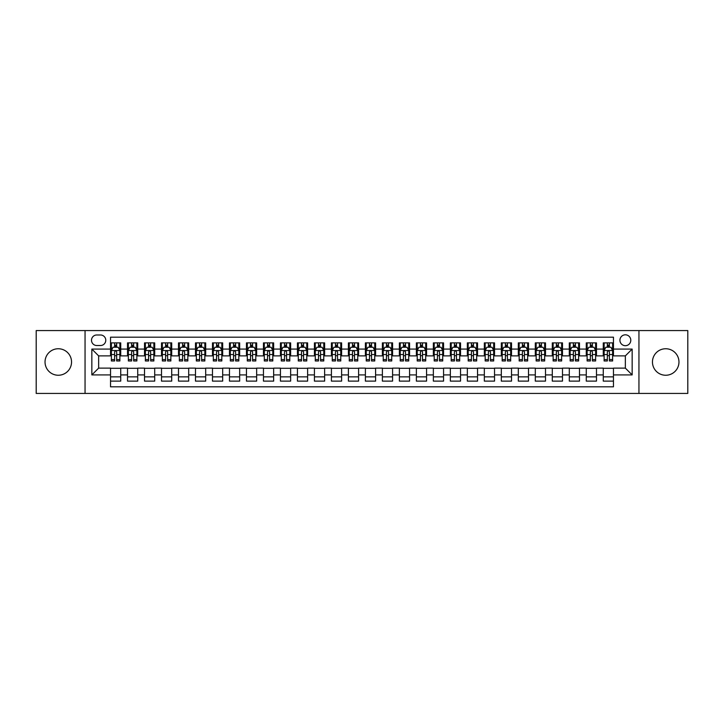 <?xml version="1.0" encoding="UTF-8"?>
<svg xmlns="http://www.w3.org/2000/svg" width="724" height="724" viewBox="0 0 724 724"><rect width="100%" height="100%" fill="white"/><g stroke="black" fill="none" stroke-linecap="round" stroke-linejoin="round"><path stroke-width="1.09" d="M665.709 348.751A13.249 13.249 0 0 0 652.46 362A13.249 13.249 0 0 0 665.709 375.249A13.249 13.249 0 0 0 678.967 362A13.249 13.249 0 0 0 665.709 348.751M58.291 348.751A13.249 13.249 0 0 0 45.033 362A13.249 13.249 0 0 0 58.291 375.249A13.249 13.249 0 0 0 71.54 362A13.249 13.249 0 0 0 58.291 348.751M625.355 334.814A5.439 5.439 0 0 0 619.925 340.253A5.439 5.439 0 0 0 625.355 345.692A5.439 5.439 0 0 0 630.794 340.253A5.439 5.439 0 0 0 625.355 334.814M638.948 393.431L687.8 393.431L687.8 330.569L638.948 330.569L638.948 393.431L85.052 393.431L85.052 330.569L36.2 330.569L36.2 393.431L85.052 393.431M613.463 342.886L603.273 342.886L603.273 349.086L596.476 349.086L596.476 355.882L603.273 355.882L603.273 349.086M596.476 349.086L596.476 342.886L586.277 342.886L586.277 349.086L579.481 349.086L579.481 355.882L586.277 355.882L586.277 349.086M579.481 349.086L579.481 342.886L569.29 342.886L569.29 349.086L562.494 349.086L562.494 355.882L569.29 355.882L569.29 349.086M562.494 349.086L562.494 342.886L552.294 342.886L552.294 349.086L545.498 349.086L545.498 355.882L552.294 355.882L552.294 349.086M545.498 349.086L545.498 342.886L535.308 342.886L535.308 349.086L528.511 349.086L528.511 355.882L535.308 355.882L535.308 349.086M528.511 349.086L528.511 342.886L518.312 342.886L518.312 349.086L511.524 349.086L511.524 355.882L518.312 355.882L518.312 349.086M511.524 349.086L511.524 342.886L501.325 342.886L501.325 349.086L494.528 349.086L494.528 355.882L501.325 355.882L501.325 349.086M494.528 349.086L494.528 342.886L484.338 342.886L484.338 349.086L477.541 349.086L477.541 355.882L484.338 355.882L484.338 349.086M477.541 349.086L477.541 342.886L467.342 342.886L467.342 349.086L460.545 349.086L460.545 355.882L467.342 355.882L467.342 349.086M460.545 349.086L460.545 342.886L450.355 342.886L450.355 349.086L443.559 349.086L443.559 355.882L450.355 355.882L450.355 349.086M443.559 349.086L443.559 342.886L433.359 342.886L433.359 349.086L426.563 349.086L426.563 355.882L433.359 355.882L433.359 349.086M426.563 349.086L426.563 342.886L416.372 342.886L416.372 349.086L409.576 349.086L409.576 355.882L416.372 355.882L416.372 349.086M409.576 349.086L409.576 342.886L399.377 342.886L399.377 349.086L392.58 349.086L392.58 355.882L399.377 355.882L399.377 349.086M392.58 349.086L392.58 342.886L382.39 342.886L382.39 349.086L375.593 349.086L375.593 355.882L382.39 355.882L382.39 349.086M375.593 349.086L375.593 342.886L365.394 342.886L365.394 349.086L358.606 349.086L358.606 355.882L365.394 355.882L365.394 349.086M358.606 349.086L358.606 342.886L348.407 342.886L348.407 349.086L341.61 349.086L341.61 355.882L348.407 355.882L348.407 349.086M341.61 349.086L341.61 342.886L331.42 342.886L331.42 349.086L324.623 349.086L324.623 355.882L331.42 355.882L331.42 349.086M324.623 349.086L324.623 342.886L314.424 342.886L314.424 349.086L307.628 349.086L307.628 355.882L314.424 355.882L314.424 349.086M307.628 349.086L307.628 342.886L297.437 342.886L297.437 349.086L290.641 349.086L290.641 355.882L297.437 355.882L297.437 349.086M290.641 349.086L290.641 342.886L280.441 342.886L280.441 349.086L273.645 349.086L273.645 355.882L280.441 355.882L280.441 349.086M273.645 349.086L273.645 342.886L263.455 342.886L263.455 349.086L256.658 349.086L256.658 355.882L263.455 355.882L263.455 349.086M256.658 349.086L256.658 342.886L246.459 342.886L246.459 349.086L239.662 349.086L239.662 355.882L246.459 355.882L246.459 349.086M239.662 349.086L239.662 342.886L229.472 342.886L229.472 349.086L222.675 349.086L222.675 355.882L229.472 355.882L229.472 349.086M222.675 349.086L222.675 342.886L212.476 342.886L212.476 349.086L205.688 349.086L205.688 355.882L212.476 355.882L212.476 349.086M205.688 349.086L205.688 342.886L195.489 342.886L195.489 349.086L188.692 349.086L188.692 355.882L195.489 355.882L195.489 349.086M188.692 349.086L188.692 342.886L178.502 342.886L178.502 349.086L171.706 349.086L171.706 355.882L178.502 355.882L178.502 349.086M171.706 349.086L171.706 342.886L161.506 342.886L161.506 349.086L154.71 349.086L154.71 355.882L161.506 355.882L161.506 349.086M154.71 349.086L154.71 342.886L144.519 342.886L144.519 349.086L137.723 349.086L137.723 355.882L144.519 355.882L144.519 349.086M137.723 349.086L137.723 342.886L127.524 342.886L127.524 355.882L120.727 355.882L120.727 342.886L110.537 342.886M110.537 381.114L120.727 381.114L120.727 368.118L127.524 368.118L127.524 381.114L137.723 381.114L137.723 368.118L144.519 368.118L144.519 374.914L137.723 374.914M144.519 374.914L144.519 381.114L154.71 381.114L154.71 368.118L161.506 368.118L161.506 374.914L154.71 374.914M161.506 374.914L161.506 381.114L171.706 381.114L171.706 368.118L178.502 368.118L178.502 374.914L171.706 374.914M178.502 374.914L178.502 381.114L188.692 381.114L188.692 368.118L195.489 368.118L195.489 374.914L188.692 374.914M195.489 374.914L195.489 381.114L205.688 381.114L205.688 368.118L212.476 368.118L212.476 374.914L205.688 374.914M212.476 374.914L212.476 381.114L222.675 381.114L222.675 368.118L229.472 368.118L229.472 374.914L222.675 374.914M229.472 374.914L229.472 381.114L239.662 381.114L239.662 368.118L246.459 368.118L246.459 374.914L239.662 374.914M246.459 374.914L246.459 381.114L256.658 381.114L256.658 368.118L263.455 368.118L263.455 374.914L256.658 374.914M263.455 374.914L263.455 381.114L273.645 381.114L273.645 368.118L280.441 368.118L280.441 374.914L273.645 374.914M280.441 374.914L280.441 381.114L290.641 381.114L290.641 368.118L297.437 368.118L297.437 374.914L290.641 374.914M297.437 374.914L297.437 381.114L307.628 381.114L307.628 368.118L314.424 368.118L314.424 374.914L307.628 374.914M314.424 374.914L314.424 381.114L324.623 381.114L324.623 368.118L331.42 368.118L331.42 374.914L324.623 374.914M331.42 374.914L331.42 381.114L341.61 381.114L341.61 368.118L348.407 368.118L348.407 374.914L341.61 374.914M348.407 374.914L348.407 381.114L358.606 381.114L358.606 368.118L365.394 368.118L365.394 374.914L358.606 374.914M365.394 374.914L365.394 381.114L375.593 381.114L375.593 368.118L382.39 368.118L382.39 374.914L375.593 374.914M382.39 374.914L382.39 381.114L392.58 381.114L392.58 368.118L399.377 368.118L399.377 374.914L392.58 374.914M399.377 374.914L399.377 381.114L409.576 381.114L409.576 368.118L416.372 368.118L416.372 374.914L409.576 374.914M416.372 374.914L416.372 381.114L426.563 381.114L426.563 368.118L433.359 368.118L433.359 374.914L426.563 374.914M433.359 374.914L433.359 381.114L443.559 381.114L443.559 368.118L450.355 368.118L450.355 374.914L443.559 374.914M450.355 374.914L450.355 381.114L460.545 381.114L460.545 368.118L467.342 368.118L467.342 374.914L460.545 374.914M467.342 374.914L467.342 381.114L477.541 381.114L477.541 368.118L484.338 368.118L484.338 374.914L477.541 374.914M484.338 374.914L484.338 381.114L494.528 381.114L494.528 368.118L501.325 368.118L501.325 374.914L494.528 374.914M501.325 374.914L501.325 381.114L511.524 381.114L511.524 368.118L518.312 368.118L518.312 374.914L511.524 374.914M518.312 374.914L518.312 381.114L528.511 381.114L528.511 368.118L535.308 368.118L535.308 374.914L528.511 374.914M535.308 374.914L535.308 381.114L545.498 381.114L545.498 368.118L552.294 368.118L552.294 374.914L545.498 374.914M552.294 374.914L552.294 381.114L562.494 381.114L562.494 368.118L569.29 368.118L569.29 374.914L562.494 374.914M569.29 374.914L569.29 381.114L579.481 381.114L579.481 368.118L586.277 368.118L586.277 374.914L579.481 374.914M586.277 374.914L586.277 381.114L596.476 381.114L596.476 368.118L603.273 368.118L603.273 374.914L596.476 374.914M96.772 345.52L100.509 345.52A5.267 5.267 0 0 0 105.776 340.253A5.267 5.267 0 0 0 100.509 334.986L96.772 334.986A5.267 5.267 0 0 0 91.505 340.253A5.267 5.267 0 0 0 96.772 345.52M638.948 330.569L85.052 330.569M613.463 349.086L613.463 337.194L110.537 337.194L110.537 355.882L98.645 355.882L98.645 368.118L110.537 368.118L110.537 386.806L613.463 386.806L613.463 368.118L625.355 368.118L625.355 355.882L613.463 355.882L613.463 349.086L632.152 349.086L632.152 374.914L613.463 374.914M110.537 374.914L91.848 374.914L91.848 349.086L110.537 349.086M603.273 374.914L603.273 381.114L613.463 381.114M110.537 347.131L111.387 347.131M114.609 347.131L116.655 347.131M119.876 347.131L120.727 347.131M110.537 355.71L111.387 355.71M114.609 355.71L116.655 355.71M119.876 355.71L120.727 355.71M110.537 368.29L120.727 368.29M110.537 376.869L120.727 376.869M127.524 355.71L128.374 355.71M131.605 355.71L133.641 355.71M136.872 355.71L137.723 355.71M127.524 347.131L128.374 347.131M131.605 347.131L133.641 347.131M136.872 347.131L137.723 347.131M127.524 368.29L137.723 368.29M127.524 376.869L137.723 376.869M144.519 368.29L154.71 368.29M144.519 376.869L154.71 376.869M144.519 347.131L145.37 347.131M148.592 347.131L150.637 347.131M153.859 347.131L154.71 347.131M144.519 355.71L145.37 355.71M148.592 355.71L150.637 355.71M153.859 355.71L154.71 355.71M161.506 368.29L171.706 368.29M161.506 376.869L171.706 376.869M161.506 347.131L162.357 347.131M165.588 347.131L167.624 347.131M170.855 347.131L171.706 347.131M161.506 355.71L162.357 355.71M165.588 355.71L167.624 355.71M170.855 355.71L171.706 355.71M178.502 368.29L188.692 368.29M178.502 376.869L188.692 376.869M178.502 347.131L179.344 347.131M182.575 347.131L184.611 347.131M187.842 347.131L188.692 347.131M178.502 355.71L179.344 355.71M182.575 355.71L184.611 355.71M187.842 355.71L188.692 355.71M195.489 368.29L205.688 368.29M195.489 376.869L205.688 376.869M195.489 347.131L196.34 347.131M199.571 347.131L201.607 347.131M204.838 347.131L205.688 347.131M195.489 355.71L196.34 355.71M199.571 355.71L201.607 355.71M204.838 355.71L205.688 355.71M212.476 368.29L222.675 368.29M212.476 376.869L222.675 376.869M212.476 347.131L213.327 347.131M216.557 347.131L218.594 347.131M221.825 347.131L222.675 347.131M212.476 355.71L213.327 355.71M216.557 355.71L218.594 355.71M221.825 355.71L222.675 355.71M229.472 368.29L239.662 368.29M229.472 376.869L239.662 376.869M229.472 347.131L230.323 347.131M233.553 347.131L235.59 347.131M238.82 347.131L239.662 347.131M229.472 355.71L230.323 355.71M233.553 355.71L235.59 355.71M238.82 355.71L239.662 355.71M246.459 368.29L256.658 368.29M246.459 376.869L256.658 376.869M246.459 347.131L247.309 347.131M250.54 347.131L252.576 347.131M255.807 347.131L256.658 347.131M246.459 355.71L247.309 355.71M250.54 355.71L252.576 355.71M255.807 355.71L256.658 355.71M263.455 368.29L273.645 368.29M263.455 376.869L273.645 376.869M263.455 347.131L264.305 347.131M267.527 347.131L269.572 347.131M272.794 347.131L273.645 347.131M263.455 355.71L264.305 355.71M267.527 355.71L269.572 355.71M272.794 355.71L273.645 355.71M280.441 368.29L290.641 368.29M280.441 376.869L290.641 376.869M280.441 347.131L281.292 347.131M284.523 347.131L286.559 347.131M289.79 347.131L290.641 347.131M280.441 355.71L281.292 355.71M284.523 355.71L286.559 355.71M289.79 355.71L290.641 355.71M297.437 368.29L307.628 368.29M297.437 376.869L307.628 376.869M297.437 347.131L298.288 347.131M301.51 347.131L303.555 347.131M306.777 347.131L307.628 347.131M297.437 355.71L298.288 355.71M301.51 355.71L303.555 355.71M306.777 355.71L307.628 355.71M314.424 368.29L324.623 368.29M314.424 376.869L324.623 376.869M314.424 347.131L315.275 347.131M318.506 347.131L320.542 347.131M323.773 347.131L324.623 347.131M314.424 355.71L315.275 355.71M318.506 355.71L320.542 355.71M323.773 355.71L324.623 355.71M331.42 368.29L341.61 368.29M331.42 376.869L341.61 376.869M331.42 347.131L332.262 347.131M335.493 347.131L337.529 347.131M340.76 347.131L341.61 347.131M331.42 355.71L332.262 355.71M335.493 355.71L337.529 355.71M340.76 355.71L341.61 355.71M348.407 368.29L358.606 368.29M348.407 376.869L358.606 376.869M348.407 347.131L349.258 347.131M352.488 347.131L354.525 347.131M357.756 347.131L358.606 347.131M348.407 355.71L349.258 355.71M352.488 355.71L354.525 355.71M357.756 355.71L358.606 355.71M365.394 368.29L375.593 368.29M365.394 376.869L375.593 376.869M365.394 347.131L366.244 347.131M369.475 347.131L371.512 347.131M374.742 347.131L375.593 347.131M365.394 355.71L366.244 355.71M369.475 355.71L371.512 355.71M374.742 355.71L375.593 355.71M382.39 368.29L392.58 368.29M382.39 376.869L392.58 376.869M382.39 347.131L383.24 347.131M386.471 347.131L388.507 347.131M391.738 347.131L392.58 347.131M382.39 355.71L383.24 355.71M386.471 355.71L388.507 355.71M391.738 355.71L392.58 355.71M399.377 368.29L409.576 368.29M399.377 376.869L409.576 376.869M399.377 347.131L400.227 347.131M403.458 347.131L405.494 347.131M408.725 347.131L409.576 347.131M399.377 355.71L400.227 355.71M403.458 355.71L405.494 355.71M408.725 355.71L409.576 355.71M416.372 368.29L426.563 368.29M416.372 376.869L426.563 376.869M416.372 347.131L417.223 347.131M420.445 347.131L422.49 347.131M425.712 347.131L426.563 347.131M416.372 355.71L417.223 355.71M420.445 355.71L422.49 355.71M425.712 355.71L426.563 355.71M433.359 368.29L443.559 368.29M433.359 376.869L443.559 376.869M433.359 347.131L434.21 347.131M437.441 347.131L439.477 347.131M442.708 347.131L443.559 347.131M433.359 355.71L434.21 355.71M437.441 355.71L439.477 355.71M442.708 355.71L443.559 355.71M450.355 368.29L460.545 368.29M450.355 376.869L460.545 376.869M450.355 347.131L451.206 347.131M454.428 347.131L456.473 347.131M459.695 347.131L460.545 347.131M450.355 355.71L451.206 355.71M454.428 355.71L456.473 355.71M459.695 355.71L460.545 355.71M467.342 368.29L477.541 368.29M467.342 376.869L477.541 376.869M467.342 347.131L468.193 347.131M471.424 347.131L473.46 347.131M476.691 347.131L477.541 347.131M467.342 355.71L468.193 355.71M471.424 355.71L473.46 355.71M476.691 355.71L477.541 355.71M484.338 368.29L494.528 368.29M484.338 376.869L494.528 376.869M484.338 347.131L485.18 347.131M488.41 347.131L490.447 347.131M493.678 347.131L494.528 347.131M484.338 355.71L485.18 355.71M488.41 355.71L490.447 355.71M493.678 355.71L494.528 355.71M501.325 368.29L511.524 368.29M501.325 376.869L511.524 376.869M501.325 347.131L502.175 347.131M505.406 347.131L507.443 347.131M510.673 347.131L511.524 347.131M501.325 355.71L502.175 355.71M505.406 355.71L507.443 355.71M510.673 355.71L511.524 355.71M518.312 368.29L528.511 368.29M518.312 376.869L528.511 376.869M518.312 347.131L519.162 347.131M522.393 347.131L524.429 347.131M527.66 347.131L528.511 347.131M518.312 355.71L519.162 355.71M522.393 355.71L524.429 355.71M527.66 355.71L528.511 355.71M535.308 368.29L545.498 368.29M535.308 376.869L545.498 376.869M535.308 347.131L536.158 347.131M539.389 347.131L541.425 347.131M544.656 347.131L545.498 347.131M535.308 355.71L536.158 355.71M539.389 355.71L541.425 355.71M544.656 355.71L545.498 355.71M552.294 368.29L562.494 368.29M552.294 376.869L562.494 376.869M552.294 347.131L553.145 347.131M556.376 347.131L558.412 347.131M561.643 347.131L562.494 347.131M552.294 355.71L553.145 355.71M556.376 355.71L558.412 355.71M561.643 355.71L562.494 355.71M569.29 368.29L579.481 368.29M569.29 376.869L579.481 376.869M569.29 347.131L570.141 347.131M573.363 347.131L575.408 347.131M578.63 347.131L579.481 347.131M569.29 355.71L570.141 355.71M573.363 355.71L575.408 355.71M578.63 355.71L579.481 355.71M586.277 368.29L596.476 368.29M586.277 376.869L596.476 376.869M586.277 347.131L587.128 347.131M590.359 347.131L592.395 347.131M595.626 347.131L596.476 347.131M586.277 355.71L587.128 355.71M590.359 355.71L592.395 355.71M595.626 355.71L596.476 355.71M603.273 368.29L613.463 368.29M603.273 376.869L613.463 376.869M603.273 347.131L604.124 347.131M607.346 347.131L609.391 347.131M612.613 347.131L613.463 347.131M603.273 355.71L604.124 355.71M607.346 355.71L609.391 355.71M612.613 355.71L613.463 355.71M98.645 355.882L91.848 349.086M98.645 368.118L91.848 374.914M632.152 349.086L625.355 355.882M632.152 374.914L625.355 368.118M116.655 345.095L114.609 345.095M119.876 359.593L116.655 359.593L116.655 360.977L119.876 360.977L119.876 350.615L118.184 347.221L113.08 347.221L111.387 350.615L111.387 360.977L114.609 360.977L114.609 359.593L111.387 359.593M111.387 350.615L111.387 342.886M119.876 350.615L119.876 342.886M114.609 347.221L114.609 342.886M116.655 342.886L116.655 347.221M116.655 359.593L116.655 351.891C115.976 350.579 115.297 350.579 114.609 351.891L114.609 359.593M133.641 345.095L131.605 345.095M136.872 359.593L133.641 359.593L133.641 360.977L136.872 360.977L136.872 350.615L135.171 347.221L130.076 347.221L128.374 350.615L128.374 360.977L131.605 360.977L131.605 359.593L128.374 359.593M128.374 350.615L128.374 342.886M136.872 350.615L136.872 342.886M131.605 347.221L131.605 342.886M133.641 342.886L133.641 347.221M133.641 359.593L133.641 351.891C132.963 350.579 132.284 350.579 131.605 351.891L131.605 359.593M150.637 345.095L148.592 345.095M153.859 359.593L150.637 359.593L150.637 360.977L153.859 360.977L153.859 350.615L152.167 347.221L147.062 347.221L145.37 350.615L145.37 360.977L148.592 360.977L148.592 359.593L145.37 359.593M145.37 350.615L145.37 342.886M153.859 350.615L153.859 342.886M148.592 347.221L148.592 342.886M150.637 342.886L150.637 347.221M150.637 359.593L150.637 351.891C149.958 350.579 149.271 350.579 148.592 351.891L148.592 359.593M167.624 345.095L165.588 345.095M170.855 359.593L167.624 359.593L167.624 360.977L170.855 360.977L170.855 350.615L169.154 347.221L164.058 347.221L162.357 350.615L162.357 360.977L165.588 360.977L165.588 359.593L162.357 359.593M162.357 350.615L162.357 342.886M170.855 350.615L170.855 342.886M165.588 347.221L165.588 342.886M167.624 342.886L167.624 347.221M167.624 359.593L167.624 351.891C166.945 350.579 166.267 350.579 165.588 351.891L165.588 359.593M184.611 345.095L182.575 345.095M187.842 359.593L184.611 359.593L184.611 360.977L187.842 360.977L187.842 350.615L186.14 347.221L181.045 347.221L179.344 350.615L179.344 360.977L182.575 360.977L182.575 359.593L179.344 359.593M179.344 350.615L179.344 342.886M187.842 350.615L187.842 342.886M182.575 347.221L182.575 342.886M184.611 342.886L184.611 347.221M184.611 359.593L184.611 351.891C183.932 350.579 183.253 350.579 182.575 351.891L182.575 359.593M201.607 345.095L199.571 345.095M204.838 359.593L201.607 359.593L201.607 360.977L204.838 360.977L204.838 350.615L203.136 347.221L198.041 347.221L196.34 350.615L196.34 360.977L199.571 360.977L199.571 359.593L196.34 359.593M196.34 350.615L196.34 342.886M204.838 350.615L204.838 342.886M199.571 347.221L199.571 342.886M201.607 342.886L201.607 347.221M201.607 359.593L201.607 351.891C200.928 350.579 200.249 350.579 199.571 351.891L199.571 359.593M218.594 345.095L216.557 345.095M221.825 359.593L218.594 359.593L218.594 360.977L221.825 360.977L221.825 350.615L220.123 347.221L215.028 347.221L213.327 350.615L213.327 360.977L216.557 360.977L216.557 359.593L213.327 359.593M213.327 350.615L213.327 342.886M221.825 350.615L221.825 342.886M216.557 347.221L216.557 342.886M218.594 342.886L218.594 347.221M218.594 359.593L218.594 351.891C217.915 350.579 217.236 350.579 216.557 351.891L216.557 359.593M235.59 345.095L233.553 345.095M238.82 359.593L235.59 359.593L235.59 360.977L238.82 360.977L238.82 350.615L237.119 347.221L232.024 347.221L230.323 350.615L230.323 360.977L233.553 360.977L233.553 359.593L230.323 359.593M230.323 350.615L230.323 342.886M238.82 350.615L238.82 342.886M233.553 347.221L233.553 342.886M235.59 342.886L235.59 347.221M235.59 359.593L235.59 351.891C234.911 350.579 234.232 350.579 233.553 351.891L233.553 359.593M252.576 345.095L250.54 345.095M255.807 359.593L252.576 359.593L252.576 360.977L255.807 360.977L255.807 350.615L254.106 347.221L249.011 347.221L247.309 350.615L247.309 360.977L250.54 360.977L250.54 359.593L247.309 359.593M247.309 350.615L247.309 342.886M255.807 350.615L255.807 342.886M250.54 347.221L250.54 342.886M252.576 342.886L252.576 347.221M252.576 359.593L252.576 351.891C251.898 350.579 251.219 350.579 250.54 351.891L250.54 359.593M269.572 345.095L267.527 345.095M272.794 359.593L269.572 359.593L269.572 360.977L272.794 360.977L272.794 350.615L271.102 347.221L265.998 347.221L264.305 350.615L264.305 360.977L267.527 360.977L267.527 359.593L264.305 359.593M264.305 350.615L264.305 342.886M272.794 350.615L272.794 342.886M267.527 347.221L267.527 342.886M269.572 342.886L269.572 347.221M269.572 359.593L269.572 351.891C268.894 350.579 268.215 350.579 267.527 351.891L267.527 359.593M286.559 345.095L284.523 345.095M289.79 359.593L286.559 359.593L286.559 360.977L289.79 360.977L289.79 350.615L288.089 347.221L282.993 347.221L281.292 350.615L281.292 360.977L284.523 360.977L284.523 359.593L281.292 359.593M281.292 350.615L281.292 342.886M289.79 350.615L289.79 342.886M284.523 347.221L284.523 342.886M286.559 342.886L286.559 347.221M286.559 359.593L286.559 351.891C285.88 350.579 285.202 350.579 284.523 351.891L284.523 359.593M303.555 345.095L301.51 345.095M306.777 359.593L303.555 359.593L303.555 360.977L306.777 360.977L306.777 350.615L305.085 347.221L299.98 347.221L298.288 350.615L298.288 360.977L301.51 360.977L301.51 359.593L298.288 359.593M298.288 350.615L298.288 342.886M306.777 350.615L306.777 342.886M301.51 347.221L301.51 342.886M303.555 342.886L303.555 347.221M303.555 359.593L303.555 351.891C302.876 350.579 302.189 350.579 301.51 351.891L301.51 359.593M320.542 345.095L318.506 345.095M323.773 359.593L320.542 359.593L320.542 360.977L323.773 360.977L323.773 350.615L322.071 347.221L316.976 347.221L315.275 350.615L315.275 360.977L318.506 360.977L318.506 359.593L315.275 359.593M315.275 350.615L315.275 342.886M323.773 350.615L323.773 342.886M318.506 347.221L318.506 342.886M320.542 342.886L320.542 347.221M320.542 359.593L320.542 351.891C319.863 350.579 319.184 350.579 318.506 351.891L318.506 359.593M337.529 345.095L335.493 345.095M340.76 359.593L337.529 359.593L337.529 360.977L340.76 360.977L340.76 350.615L339.058 347.221L333.963 347.221L332.262 350.615L332.262 360.977L335.493 360.977L335.493 359.593L332.262 359.593M332.262 350.615L332.262 342.886M340.76 350.615L340.76 342.886M335.493 347.221L335.493 342.886M337.529 342.886L337.529 347.221M337.529 359.593L337.529 351.891C336.85 350.579 336.171 350.579 335.493 351.891L335.493 359.593M354.525 345.095L352.488 345.095M357.756 359.593L354.525 359.593L354.525 360.977L357.756 360.977L357.756 350.615L356.054 347.221L350.959 347.221L349.258 350.615L349.258 360.977L352.488 360.977L352.488 359.593L349.258 359.593M349.258 350.615L349.258 342.886M357.756 350.615L357.756 342.886M352.488 347.221L352.488 342.886M354.525 342.886L354.525 347.221M354.525 359.593L354.525 351.891C353.846 350.579 353.167 350.579 352.488 351.891L352.488 359.593M371.512 345.095L369.475 345.095M374.742 359.593L371.512 359.593L371.512 360.977L374.742 360.977L374.742 350.615L373.041 347.221L367.946 347.221L366.244 350.615L366.244 360.977L369.475 360.977L369.475 359.593L366.244 359.593M366.244 350.615L366.244 342.886M374.742 350.615L374.742 342.886M369.475 347.221L369.475 342.886M371.512 342.886L371.512 347.221M371.512 359.593L371.512 351.891C370.833 350.579 370.154 350.579 369.475 351.891L369.475 359.593M388.507 345.095L386.471 345.095M391.738 359.593L388.507 359.593L388.507 360.977L391.738 360.977L391.738 350.615L390.037 347.221L384.942 347.221L383.24 350.615L383.24 360.977L386.471 360.977L386.471 359.593L383.24 359.593M383.24 350.615L383.24 342.886M391.738 350.615L391.738 342.886M386.471 347.221L386.471 342.886M388.507 342.886L388.507 347.221M388.507 359.593L388.507 351.891C387.829 350.579 387.15 350.579 386.471 351.891L386.471 359.593M405.494 345.095L403.458 345.095M408.725 359.593L405.494 359.593L405.494 360.977L408.725 360.977L408.725 350.615L407.024 347.221L401.929 347.221L400.227 350.615L400.227 360.977L403.458 360.977L403.458 359.593L400.227 359.593M400.227 350.615L400.227 342.886M408.725 350.615L408.725 342.886M403.458 347.221L403.458 342.886M405.494 342.886L405.494 347.221M405.494 359.593L405.494 351.891C404.816 350.579 404.137 350.579 403.458 351.891L403.458 359.593M422.49 345.095L420.445 345.095M425.712 359.593L422.49 359.593L422.49 360.977L425.712 360.977L425.712 350.615L424.02 347.221L418.915 347.221L417.223 350.615L417.223 360.977L420.445 360.977L420.445 359.593L417.223 359.593M417.223 350.615L417.223 342.886M425.712 350.615L425.712 342.886M420.445 347.221L420.445 342.886M422.49 342.886L422.49 347.221M422.49 359.593L422.49 351.891C421.811 350.579 421.133 350.579 420.445 351.891L420.445 359.593M439.477 345.095L437.441 345.095M442.708 359.593L439.477 359.593L439.477 360.977L442.708 360.977L442.708 350.615L441.007 347.221L435.911 347.221L434.21 350.615L434.21 360.977L437.441 360.977L437.441 359.593L434.21 359.593M434.21 350.615L434.21 342.886M442.708 350.615L442.708 342.886M437.441 347.221L437.441 342.886M439.477 342.886L439.477 347.221M439.477 359.593L439.477 351.891C438.798 350.579 438.12 350.579 437.441 351.891L437.441 359.593M456.473 345.095L454.428 345.095M459.695 359.593L456.473 359.593L456.473 360.977L459.695 360.977L459.695 350.615L458.002 347.221L452.898 347.221L451.206 350.615L451.206 360.977L454.428 360.977L454.428 359.593L451.206 359.593M451.206 350.615L451.206 342.886M459.695 350.615L459.695 342.886M454.428 347.221L454.428 342.886M456.473 342.886L456.473 347.221M456.473 359.593L456.473 351.891C455.794 350.579 455.106 350.579 454.428 351.891L454.428 359.593M473.46 345.095L471.424 345.095M476.691 359.593L473.46 359.593L473.46 360.977L476.691 360.977L476.691 350.615L474.989 347.221L469.894 347.221L468.193 350.615L468.193 360.977L471.424 360.977L471.424 359.593L468.193 359.593M468.193 350.615L468.193 342.886M476.691 350.615L476.691 342.886M471.424 347.221L471.424 342.886M473.46 342.886L473.46 347.221M473.46 359.593L473.46 351.891C472.781 350.579 472.102 350.579 471.424 351.891L471.424 359.593M490.447 345.095L488.41 345.095M493.678 359.593L490.447 359.593L490.447 360.977L493.678 360.977L493.678 350.615L491.976 347.221L486.881 347.221L485.18 350.615L485.18 360.977L488.41 360.977L488.41 359.593L485.18 359.593M485.18 350.615L485.18 342.886M493.678 350.615L493.678 342.886M488.41 347.221L488.41 342.886M490.447 342.886L490.447 347.221M490.447 359.593L490.447 351.891C489.768 350.579 489.089 350.579 488.41 351.891L488.41 359.593M507.443 345.095L505.406 345.095M510.673 359.593L507.443 359.593L507.443 360.977L510.673 360.977L510.673 350.615L508.972 347.221L503.877 347.221L502.175 350.615L502.175 360.977L505.406 360.977L505.406 359.593L502.175 359.593M502.175 350.615L502.175 342.886M510.673 350.615L510.673 342.886M505.406 347.221L505.406 342.886M507.443 342.886L507.443 347.221M507.443 359.593L507.443 351.891C506.764 350.579 506.085 350.579 505.406 351.891L505.406 359.593M524.429 345.095L522.393 345.095M527.66 359.593L524.429 359.593L524.429 360.977L527.66 360.977L527.66 350.615L525.959 347.221L520.864 347.221L519.162 350.615L519.162 360.977L522.393 360.977L522.393 359.593L519.162 359.593M519.162 350.615L519.162 342.886M527.66 350.615L527.66 342.886M522.393 347.221L522.393 342.886M524.429 342.886L524.429 347.221M524.429 359.593L524.429 351.891C523.751 350.579 523.072 350.579 522.393 351.891L522.393 359.593M541.425 345.095L539.389 345.095M544.656 359.593L541.425 359.593L541.425 360.977L544.656 360.977L544.656 350.615L542.955 347.221L537.86 347.221L536.158 350.615L536.158 360.977L539.389 360.977L539.389 359.593L536.158 359.593M536.158 350.615L536.158 342.886M544.656 350.615L544.656 342.886M539.389 347.221L539.389 342.886M541.425 342.886L541.425 347.221M541.425 359.593L541.425 351.891C540.747 350.579 540.068 350.579 539.389 351.891L539.389 359.593M558.412 345.095L556.376 345.095M561.643 359.593L558.412 359.593L558.412 360.977L561.643 360.977L561.643 350.615L559.942 347.221L554.846 347.221L553.145 350.615L553.145 360.977L556.376 360.977L556.376 359.593L553.145 359.593M553.145 350.615L553.145 342.886M561.643 350.615L561.643 342.886M556.376 347.221L556.376 342.886M558.412 342.886L558.412 347.221M558.412 359.593L558.412 351.891C557.733 350.579 557.055 350.579 556.376 351.891L556.376 359.593M575.408 345.095L573.363 345.095M578.63 359.593L575.408 359.593L575.408 360.977L578.63 360.977L578.63 350.615L576.938 347.221L571.833 347.221L570.141 350.615L570.141 360.977L573.363 360.977L573.363 359.593L570.141 359.593M570.141 350.615L570.141 342.886M578.63 350.615L578.63 342.886M573.363 347.221L573.363 342.886M575.408 342.886L575.408 347.221M575.408 359.593L575.408 351.891C574.729 350.579 574.051 350.579 573.363 351.891L573.363 359.593M592.395 345.095L590.359 345.095M595.626 359.593L592.395 359.593L592.395 360.977L595.626 360.977L595.626 350.615L593.924 347.221L588.829 347.221L587.128 350.615L587.128 360.977L590.359 360.977L590.359 359.593L587.128 359.593M587.128 350.615L587.128 342.886M595.626 350.615L595.626 342.886M590.359 347.221L590.359 342.886M592.395 342.886L592.395 347.221M592.395 359.593L592.395 351.891C591.716 350.579 591.037 350.579 590.359 351.891L590.359 359.593M609.391 345.095L607.346 345.095M612.613 359.593L609.391 359.593L609.391 360.977L612.613 360.977L612.613 350.615L610.92 347.221L605.816 347.221L604.124 350.615L604.124 360.977L607.346 360.977L607.346 359.593L604.124 359.593M604.124 350.615L604.124 342.886M612.613 350.615L612.613 342.886M607.346 347.221L607.346 342.886M609.391 342.886L609.391 347.221M609.391 359.593L609.391 351.891C608.712 350.579 608.024 350.579 607.346 351.891L607.346 359.593M127.524 374.914L120.727 374.914M127.524 349.086L120.727 349.086M119.84 350.534L111.424 350.534M111.387 348.154L112.618 348.154M118.645 348.154L119.876 348.154M114.609 354.552L111.387 354.552M119.876 354.552L116.655 354.552M116.655 346.172L114.609 346.172M136.827 350.534L128.419 350.534M128.374 348.154L129.605 348.154M135.641 348.154L136.872 348.154M131.605 354.552L128.374 354.552M136.872 354.552L133.641 354.552M133.641 346.172L131.605 346.172M153.823 350.534L145.406 350.534M145.37 348.154L146.601 348.154M152.628 348.154L153.859 348.154M148.592 354.552L145.37 354.552M153.859 354.552L150.637 354.552M150.637 346.172L148.592 346.172M170.81 350.534L162.402 350.534M162.357 348.154L163.588 348.154M169.624 348.154L170.855 348.154M165.588 354.552L162.357 354.552M170.855 354.552L167.624 354.552M167.624 346.172L165.588 346.172M187.797 350.534L179.389 350.534M179.344 348.154L180.584 348.154M186.611 348.154L187.842 348.154M182.575 354.552L179.344 354.552M187.842 354.552L184.611 354.552M184.611 346.172L182.575 346.172M204.792 350.534L196.385 350.534M196.34 348.154L197.571 348.154M203.607 348.154L204.838 348.154M199.571 354.552L196.34 354.552M204.838 354.552L201.607 354.552M201.607 346.172L199.571 346.172M221.779 350.534L213.372 350.534M213.327 348.154L214.557 348.154M220.594 348.154L221.825 348.154M216.557 354.552L213.327 354.552M221.825 354.552L218.594 354.552M218.594 346.172L216.557 346.172M238.775 350.534L230.359 350.534M230.323 348.154L231.553 348.154M237.581 348.154L238.82 348.154M233.553 354.552L230.323 354.552M238.82 354.552L235.59 354.552M235.59 346.172L233.553 346.172M255.762 350.534L247.355 350.534M247.309 348.154L248.54 348.154M254.577 348.154L255.807 348.154M250.54 354.552L247.309 354.552M255.807 354.552L252.576 354.552M252.576 346.172L250.54 346.172M272.758 350.534L264.341 350.534M264.305 348.154L265.536 348.154M271.563 348.154L272.794 348.154M267.527 354.552L264.305 354.552M272.794 354.552L269.572 354.552M269.572 346.172L267.527 346.172M289.745 350.534L281.337 350.534M281.292 348.154L282.523 348.154M288.559 348.154L289.79 348.154M284.523 354.552L281.292 354.552M289.79 354.552L286.559 354.552M286.559 346.172L284.523 346.172M306.741 350.534L298.324 350.534M298.288 348.154L299.519 348.154M305.546 348.154L306.777 348.154M301.51 354.552L298.288 354.552M306.777 354.552L303.555 354.552M303.555 346.172L301.51 346.172M323.728 350.534L315.32 350.534M315.275 348.154L316.506 348.154M322.542 348.154L323.773 348.154M318.506 354.552L315.275 354.552M323.773 354.552L320.542 354.552M320.542 346.172L318.506 346.172M340.723 350.534L332.307 350.534M332.262 348.154L333.502 348.154M339.529 348.154L340.76 348.154M335.493 354.552L332.262 354.552M340.76 354.552L337.529 354.552M337.529 346.172L335.493 346.172M357.71 350.534L349.303 350.534M349.258 348.154L350.488 348.154M356.525 348.154L357.756 348.154M352.488 354.552L349.258 354.552M357.756 354.552L354.525 354.552M354.525 346.172L352.488 346.172M374.697 350.534L366.29 350.534M366.244 348.154L367.475 348.154M373.512 348.154L374.742 348.154M369.475 354.552L366.244 354.552M374.742 354.552L371.512 354.552M371.512 346.172L369.475 346.172M391.693 350.534L383.277 350.534M383.24 348.154L384.471 348.154M390.498 348.154L391.738 348.154M386.471 354.552L383.24 354.552M391.738 354.552L388.507 354.552M388.507 346.172L386.471 346.172M408.68 350.534L400.272 350.534M400.227 348.154L401.458 348.154M407.494 348.154L408.725 348.154M403.458 354.552L400.227 354.552M408.725 354.552L405.494 354.552M405.494 346.172L403.458 346.172M425.676 350.534L417.259 350.534M417.223 348.154L418.454 348.154M424.481 348.154L425.712 348.154M420.445 354.552L417.223 354.552M425.712 354.552L422.49 354.552M422.49 346.172L420.445 346.172M442.663 350.534L434.255 350.534M434.21 348.154L435.441 348.154M441.477 348.154L442.708 348.154M437.441 354.552L434.21 354.552M442.708 354.552L439.477 354.552M439.477 346.172L437.441 346.172M459.659 350.534L451.242 350.534M451.206 348.154L452.437 348.154M458.464 348.154L459.695 348.154M454.428 354.552L451.206 354.552M459.695 354.552L456.473 354.552M456.473 346.172L454.428 346.172M476.645 350.534L468.238 350.534M468.193 348.154L469.424 348.154M475.46 348.154L476.691 348.154M471.424 354.552L468.193 354.552M476.691 354.552L473.46 354.552M473.46 346.172L471.424 346.172M493.641 350.534L485.225 350.534M485.18 348.154L486.419 348.154M492.447 348.154L493.678 348.154M488.41 354.552L485.18 354.552M493.678 354.552L490.447 354.552M490.447 346.172L488.41 346.172M510.628 350.534L502.221 350.534M502.175 348.154L503.406 348.154M509.443 348.154L510.673 348.154M505.406 354.552L502.175 354.552M510.673 354.552L507.443 354.552M507.443 346.172L505.406 346.172M527.615 350.534L519.208 350.534M519.162 348.154L520.393 348.154M526.429 348.154L527.66 348.154M522.393 354.552L519.162 354.552M527.66 354.552L524.429 354.552M524.429 346.172L522.393 346.172M544.611 350.534L536.203 350.534M536.158 348.154L537.389 348.154M543.416 348.154L544.656 348.154M539.389 354.552L536.158 354.552M544.656 354.552L541.425 354.552M541.425 346.172L539.389 346.172M561.598 350.534L553.19 350.534M553.145 348.154L554.376 348.154M560.412 348.154L561.643 348.154M556.376 354.552L553.145 354.552M561.643 354.552L558.412 354.552M558.412 346.172L556.376 346.172M578.594 350.534L570.177 350.534M570.141 348.154L571.372 348.154M577.399 348.154L578.63 348.154M573.363 354.552L570.141 354.552M578.63 354.552L575.408 354.552M575.408 346.172L573.363 346.172M595.581 350.534L587.173 350.534M587.128 348.154L588.359 348.154M594.395 348.154L595.626 348.154M590.359 354.552L587.128 354.552M595.626 354.552L592.395 354.552M592.395 346.172L590.359 346.172M612.576 350.534L604.16 350.534M604.124 348.154L605.355 348.154M611.382 348.154L612.613 348.154M607.346 354.552L604.124 354.552M612.613 354.552L609.391 354.552M609.391 346.172L607.346 346.172"/></g></svg>
